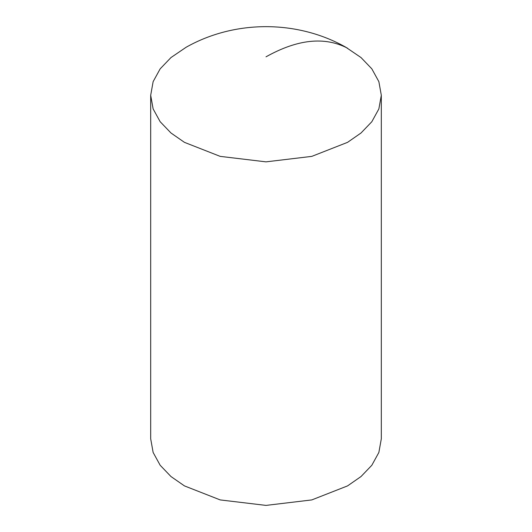 <?xml version="1.0" encoding="UTF-8"?>
<svg xmlns="http://www.w3.org/2000/svg" width="532" height="532" viewBox="0 0 532 532"><rect width="100%" height="100%" fill="white"/><g stroke="black" fill="none" stroke-linecap="round" stroke-linejoin="round"><path stroke-width="0.8" d="M150.689 95.281L150.689 438.827L153.136 452.466L160.172 465.267L170.985 476.546L184.458 485.902L220.201 499.92L266 505.4L311.799 499.92L347.542 485.902L361.015 476.546L371.828 465.267L378.864 452.466L381.311 438.827L381.311 95.281L378.864 81.635L371.828 68.834L361.015 57.556L345.86 47.248C297.262 19.797 234.732 19.797 186.14 47.248L170.985 57.556L160.172 68.834L153.136 81.635L150.689 95.281L153.136 108.92L160.172 121.722L170.985 133L184.458 142.357L220.201 156.375L266 161.854L311.799 156.375L347.542 142.357L361.015 133L371.828 121.722L378.864 108.92L381.311 95.281M266 56.831C297.514 39.195 324.693 36.322 347.542 48.199"/></g></svg>
